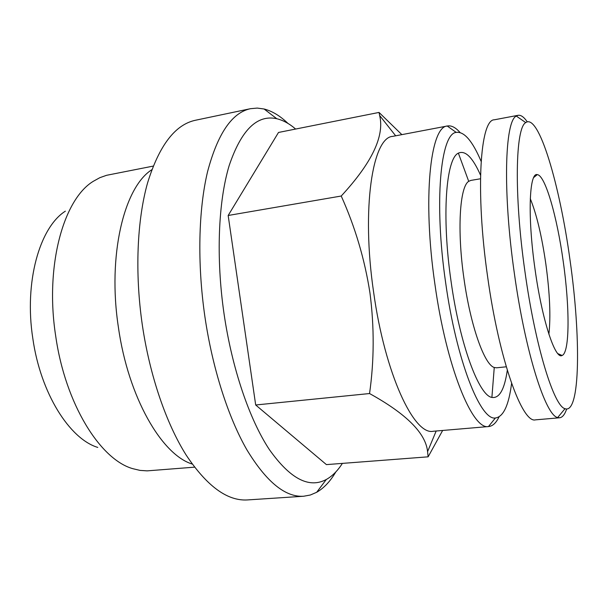 <?xml version="1.0" encoding="UTF-8"?>
<svg xmlns="http://www.w3.org/2000/svg" width="608" height="608" viewBox="0 0 608 608"><rect width="100%" height="100%" fill="white"/><g stroke="black" fill="none" stroke-linecap="round" stroke-linejoin="round"><path stroke-width="0.91" d="M506.266 366.791L496.546 367.81L494.258 367.483C484.462 364.846 470.47 325.744 463.98 278.73C456.95 230.402 459.724 186.58 468.715 181.344L470.828 180.416L480.464 178.775M480.525 175.157C472.636 157.35 465.249 150.016 458.371 153.148C446.036 158.346 441.537 216.038 451.037 281.154C459.785 344.5 478.975 395.648 491.895 397.419C499.366 398.582 504.496 389.53 507.3 370.264M566.664 409.009C564.794 414.519 562.438 417.445 559.596 417.78L557.673 417.529C545.665 415.766 525.289 352.587 514.322 273.144C502.573 191.414 504.86 120.939 516.306 116.067L518.084 115.307C520.912 114.866 523.967 117.04 527.258 121.843M559.596 417.78L535.534 419.847C522.363 423.814 499.13 360.21 487.624 276.777C475.213 191.056 480.183 119.282 494.35 119.791L518.084 115.307M569.985 259.882C580.959 335.996 580.511 414.557 565.022 408.69C554.01 406.448 535.26 346.37 524.932 271.502C513.882 194.492 515.44 127.688 525.753 122.596C538.802 112.966 559.846 185.235 569.985 259.882M534.987 268.911C527.455 216.516 529.226 171.958 537.282 174.633C545.285 175.226 557.141 216.957 563.251 261.615C569.795 307.283 569.833 352.693 562.096 355.475C555.233 359.982 542.009 320.006 534.987 268.911M530.282 198.664C536.636 214.358 541.834 236.2 545.87 264.168C549.83 293.307 550.833 316.654 548.887 334.218M335.829 471.922C330.326 481.3 323.95 488.087 316.684 492.282L310.346 495.011L303.673 496.242C285.388 497.428 266.486 481.992 246.954 449.935C228.342 417.635 212.526 368.699 204.896 316.677C197.144 263.203 198.497 209.433 207.602 171.532C217.732 133.555 232.02 112.609 250.481 108.695L257.245 108.08L264.085 108.999C272.209 111.089 280.182 115.9 288.002 123.447M303.673 496.242L247.524 499.928C227.445 501.22 206.986 486.263 186.154 455.058C166.334 423.624 149.857 375.949 142.348 325.158C134.733 272.954 137.036 220.301 147.562 182.94C159.19 145.464 175.15 124.579 195.419 120.262L250.481 108.695M342.38 463.395C337.668 470.774 332.318 476.132 326.321 479.469C309.054 488.794 290.031 478.777 269.245 449.403C249.5 419.436 232.051 368.592 224.033 313.751C215.886 257.556 218.31 201.453 229.178 165.558C241.285 129.922 257.161 114.319 276.815 118.742C283.153 120.255 289.423 123.69 295.632 129.048M511.594 383.397C508.767 405.369 503.363 416.898 495.398 417.985C480.502 420.842 456.41 360.635 445.603 282.378C433.861 201.97 440.633 133.494 456.205 132.4C464.17 131.298 472.477 140.95 481.118 161.356M499.031 416.906C496.166 422.879 492.738 426.094 488.733 426.535L488.482 426.55C472.408 430.168 446.348 366.989 434.887 284.027C422.408 198.778 430.282 126.662 447.237 126.016L447.48 125.97C451.455 125.316 455.628 127.482 459.998 132.46M488.733 426.535L433.223 431.262C414.109 435.632 384.94 373.988 373.646 292.357C361.22 208.521 372.582 137.119 392.753 136.367L447.48 125.97M369.55 393.543C374.232 360.65 374.368 327.119 369.96 292.957C364.732 259.32 355.156 227.004 341.225 196.027L228.167 215.483L255.687 404.989L326.412 464.611L428.131 456.828L427.576 451.622C425.767 433.261 406.425 413.904 369.55 393.543L255.687 404.989M442.647 430.464L428.131 456.828M97.789 447.427C69.578 438.923 40.584 393.323 32.832 338.542C24.001 282.104 39.657 227.369 65.36 211.174M194.514 467.164L147.113 470.866L140.007 470.394L132.757 468.662C100.214 459.542 65.284 403.925 55.693 336.011C44.779 266.023 63.46 199.272 93.313 181.298L99.841 177.68L106.552 175.309L153.201 166.098M192.212 464.041C161.812 454.83 128.288 397.457 118.431 327.476C107.312 255.36 124.123 187.188 151.818 169.731M341.225 196.027C371.876 162.868 384.682 136.032 379.643 115.505L379.02 112.427L278.502 132.46L228.167 215.483M379.02 112.427L401.858 134.634M494.258 367.483L491.895 397.419M565.022 408.69L557.673 417.529M533.718 177.513L537.282 174.633M326.321 479.469L316.684 492.282M495.398 417.985L488.482 426.55M436.179 431.011L427.584 451.622M395.664 135.812L379.643 115.505M456.205 132.4L447.237 126.016M276.815 118.742L264.085 108.999M557.886 353.658L562.096 355.475M525.753 122.596L516.306 116.067M468.715 181.344L458.371 153.148"/></g></svg>
